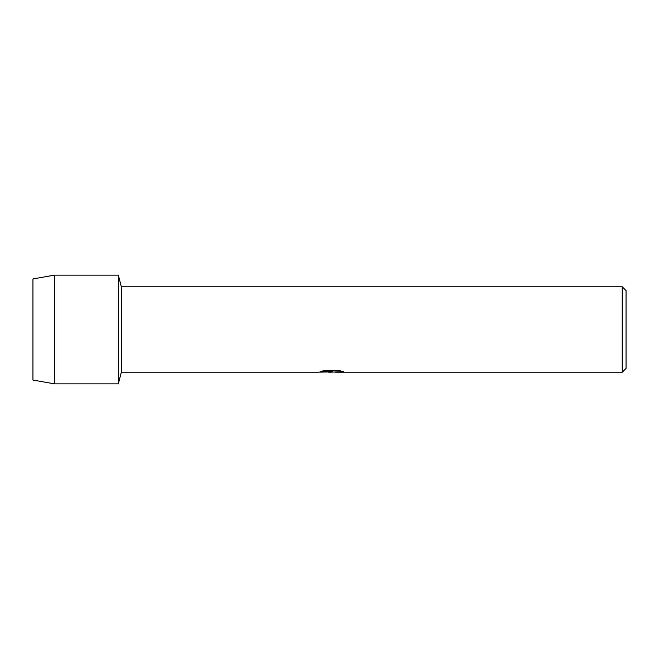 <?xml version="1.0" encoding="UTF-8"?>
<svg xmlns="http://www.w3.org/2000/svg" width="659" height="659" viewBox="0 0 659 659"><rect width="100%" height="100%" fill="white"/><g stroke="black" fill="none" stroke-linecap="round" stroke-linejoin="round"><path stroke-width="0.99" d="M320.356 371.495L332.466 371.544L317.844 372.203L121.33 372.203L118.356 383.851L54.491 383.851L32.95 380.054L32.95 278.946L54.491 275.149L118.356 275.149L121.33 286.797L622.253 286.797L626.05 290.594L626.05 368.406L622.253 372.203L334.994 372.203L343.487 371.585M121.33 372.203L121.33 286.797M118.356 383.851L118.356 275.149L118.356 383.851M331.386 372.154L328.116 372.154M330.925 372.203L329.105 372.203M622.253 372.203L622.253 286.797M332.466 371.544L320.175 371.544L324.179 370.646L339.336 370.646L343.734 371.651L330.876 372.154M318.033 372.154L331.518 371.923M54.491 383.851L54.491 275.149M32.95 380.054L32.95 278.946"/></g></svg>
